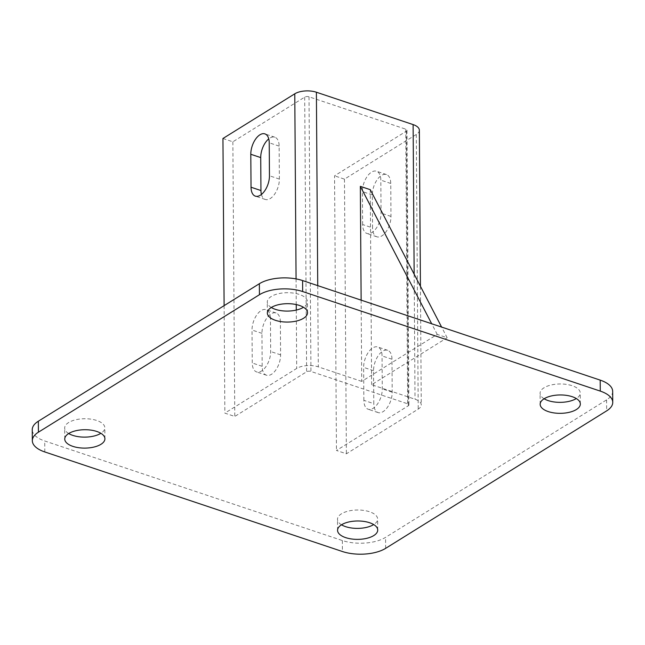 <?xml version="1.0" encoding="UTF-8"?>
<svg xmlns="http://www.w3.org/2000/svg" width="645" height="645" viewBox="0 0 645 645"><rect width="100%" height="100%" fill="white"/><g stroke="black" fill="none" stroke-linecap="round" stroke-linejoin="round"><path stroke-width="0.48" stroke-dasharray="3.23 2.42" d="M341.503 524.804A20.084 9.191 -0.4 0 1 337.488 519.338A20.084 9.191 -0.4 0 1 348.518 511.042A20.084 9.191 -0.4 0 1 369.537 511.751A20.084 9.191 -0.4 0 1 377.647 519.056A20.084 9.191 -0.4 0 1 373.705 524.578M271.295 307.496A20.084 9.191 -0.4 0 1 267.28 302.037A20.084 9.191 -0.4 0 1 278.309 293.733A20.084 9.191 -0.4 0 1 299.328 294.442A20.084 9.191 -0.4 0 1 307.439 301.755A20.084 9.191 -0.4 0 1 303.497 307.27M68.684 433.537A20.084 9.191 -0.4 0 1 64.669 428.07A20.084 9.191 -0.4 0 1 75.699 419.774A20.084 9.191 -0.4 0 1 96.726 420.484A20.084 9.191 -0.4 0 1 104.829 427.788A20.084 9.191 -0.4 0 1 100.894 433.311M544.106 398.763A20.084 9.191 -0.4 0 1 540.091 393.297A20.084 9.191 -0.4 0 1 551.12 385A20.084 9.191 -0.4 0 1 572.139 385.71A20.084 9.191 -0.4 0 1 580.25 393.023A20.084 9.191 -0.4 0 1 576.316 398.537M612.669 391.362A30.896 14.142 -0.4 0 1 606.582 399.876L385.557 537.374A30.896 14.142 -0.4 0 1 342.342 540.534L44.723 440.97A30.896 14.142 -0.4 0 1 32.25 429.723M361.136 300.143L361.708 381.389L437.221 334.408L447.146 337.73L441.607 327.063M361.708 381.389L318.308 366.868A15.448 7.071 179.6 0 0 296.692 368.448L224.863 413.131L234.78 416.452L306.617 371.77A3.088 1.411 179.6 0 1 310.938 371.447L407.664 403.81A3.088 1.411 179.6 0 1 408.906 404.931A3.088 1.411 179.6 0 1 408.301 405.786L336.464 450.468L346.389 453.79L418.218 409.099A15.448 7.071 179.6 0 0 421.266 404.842A15.448 7.071 179.6 0 0 415.025 399.223L371.625 384.702L447.146 337.73M222.944 138.498L232.861 141.811L304.698 97.129A3.088 1.411 -0.4 0 1 309.019 96.814L405.745 129.169A3.088 1.411 -0.4 0 1 406.995 130.29A3.088 1.411 -0.4 0 1 406.382 131.145L334.553 175.827L336.464 450.468M362.635 224.557L362.409 191.597A15.448 8.224 108.5 0 1 367.118 176.561A15.448 8.224 108.5 0 1 376.519 171.223A15.448 8.224 108.5 0 1 380.824 180.14L381.058 213.1A15.448 8.224 108.5 0 1 376.341 228.136A15.448 8.224 108.5 0 1 366.949 233.474A15.448 8.224 108.5 0 1 362.635 224.557L372.56 227.879L372.326 194.919A15.448 8.224 108.5 0 1 377.043 179.882A15.448 8.224 108.5 0 1 386.436 174.545A15.448 8.224 108.5 0 1 390.749 183.462L390.975 216.414A15.448 8.224 108.5 0 1 386.266 231.458A15.448 8.224 108.5 0 1 376.865 236.796A15.448 8.224 108.5 0 1 372.56 227.879M363.869 400.327L363.635 367.368A15.448 8.224 108.5 0 1 368.351 352.331A15.448 8.224 108.5 0 1 377.744 346.994A15.448 8.224 108.5 0 1 382.05 355.911L382.283 388.87A15.448 8.224 108.5 0 1 377.567 403.907A15.448 8.224 108.5 0 1 368.174 409.244A15.448 8.224 108.5 0 1 363.869 400.327L373.786 403.641L373.552 370.69A15.448 8.224 108.5 0 1 378.268 355.653A15.448 8.224 108.5 0 1 387.661 350.308A15.448 8.224 108.5 0 1 391.975 359.233L392.2 392.184A15.448 8.224 108.5 0 1 387.492 407.221A15.448 8.224 108.5 0 1 378.091 412.566A15.448 8.224 108.5 0 1 373.786 403.641M419.347 130.209A15.448 7.071 -0.4 0 1 416.299 134.466L344.47 179.149L334.553 175.827M344.47 179.149L346.389 453.79M370.262 189.67L371.625 384.702M270.449 318.574A15.448 8.224 -71.5 0 0 266.135 309.656A15.448 8.224 -71.5 0 0 256.742 314.994A15.448 8.224 -71.5 0 0 252.026 330.03L252.26 362.99A15.448 8.224 -71.5 0 0 256.565 371.907A15.448 8.224 -71.5 0 0 265.966 366.57A15.448 8.224 -71.5 0 0 270.674 351.533L270.449 318.574L280.365 321.895A15.448 8.224 -71.5 0 0 276.06 312.97A15.448 8.224 -71.5 0 0 266.659 318.316A15.448 8.224 -71.5 0 0 261.951 333.352L262.176 366.312A15.448 8.224 -71.5 0 0 266.49 375.229A15.448 8.224 -71.5 0 0 275.883 369.891A15.448 8.224 -71.5 0 0 280.599 354.847L280.365 321.895M224.113 305.649L224.863 413.131M232.861 141.811L234.78 416.452M261.418 194.451A15.448 8.224 -71.5 0 0 265.264 199.458A15.448 8.224 -71.5 0 0 274.657 194.121A15.448 8.224 -71.5 0 0 279.374 179.084L279.14 146.125A15.448 8.224 -71.5 0 0 274.834 137.208A15.448 8.224 -71.5 0 0 268.755 138.893M437.221 334.408L431.69 323.75M385.637 548.355L385.557 537.374M606.582 399.876L606.663 410.857M44.803 451.951L44.723 440.97M342.342 540.534L342.414 551.515M309.019 96.814L310.938 371.447M304.698 97.129L306.617 371.77M405.745 129.169L407.664 403.81M406.382 131.145L408.301 405.786M416.299 134.466L418.218 409.099M414.154 274.198L415.025 399.223M317.735 285.63L318.308 366.868M296.071 278.898L296.248 304.569M296.289 310.076L296.692 368.448M261.951 333.352L252.026 330.03M262.176 366.312L252.26 362.99M280.599 354.847L270.674 351.533M279.374 179.084L269.449 175.763M279.14 146.125L269.223 142.803M391.975 359.233L382.05 355.911M373.552 370.69L363.635 367.368M392.2 392.184L382.283 388.87M390.749 183.462L380.824 180.14M372.326 194.919L362.409 191.597M390.975 216.414L381.058 213.1M377.72 530.045L377.647 519.056M307.512 312.736L307.439 301.755M104.909 438.777L104.829 427.788M580.331 404.004L580.25 393.023M406.995 130.29L408.906 404.931M420.435 286.299L421.266 404.842M266.49 375.229L256.565 371.907M276.06 312.97L266.135 309.656M265.264 199.458L255.339 196.136M274.834 137.208L264.91 133.886M387.661 350.308L377.744 346.994M378.091 412.566L368.174 409.244M386.436 174.545L376.519 171.223M376.865 236.796L366.949 233.474M540.171 404.286L540.091 393.297M64.75 439.06L64.669 428.07M267.353 313.019L267.28 302.037M337.561 530.319L337.488 519.338"/><path stroke-width="0.97" d="M373.705 524.578A20.084 9.191 -0.4 0 1 345.591 526.643A20.084 9.191 -0.4 0 1 341.503 524.804M369.617 522.732A20.084 9.191 -0.4 0 1 377.72 530.045A20.084 9.191 -0.4 0 1 366.691 538.341A20.084 9.191 -0.4 0 1 345.672 537.632A20.084 9.191 -0.4 0 1 337.561 530.319A20.084 9.191 -0.4 0 1 348.59 522.023A20.084 9.191 -0.4 0 1 369.617 522.732M303.497 307.27A20.084 9.191 -0.4 0 1 275.383 309.342A20.084 9.191 -0.4 0 1 271.295 307.496M299.409 305.432A20.084 9.191 -0.4 0 1 307.512 312.736A20.084 9.191 -0.4 0 1 296.482 321.033A20.084 9.191 -0.4 0 1 275.463 320.323A20.084 9.191 -0.4 0 1 267.353 313.019A20.084 9.191 -0.4 0 1 278.382 304.722A20.084 9.191 -0.4 0 1 299.409 305.432M100.894 433.311A20.084 9.191 -0.4 0 1 72.78 435.375A20.084 9.191 -0.4 0 1 68.684 433.537M96.798 431.465A20.084 9.191 -0.4 0 1 104.909 438.777A20.084 9.191 -0.4 0 1 93.88 447.074A20.084 9.191 -0.4 0 1 72.861 446.364A20.084 9.191 -0.4 0 1 64.75 439.06A20.084 9.191 -0.4 0 1 75.779 430.755A20.084 9.191 -0.4 0 1 96.798 431.465M576.316 398.537A20.084 9.191 -0.4 0 1 548.202 400.61A20.084 9.191 -0.4 0 1 544.106 398.763M572.22 396.699A20.084 9.191 -0.4 0 1 580.331 404.004A20.084 9.191 -0.4 0 1 569.301 412.3A20.084 9.191 -0.4 0 1 548.274 411.591A20.084 9.191 -0.4 0 1 540.171 404.286A20.084 9.191 -0.4 0 1 551.193 395.99A20.084 9.191 -0.4 0 1 572.22 396.699M38.337 421.217L38.418 432.198A30.896 14.142 179.6 0 0 32.331 440.712L32.25 429.723A30.896 14.142 -0.4 0 1 38.337 421.217L259.363 283.719A30.896 14.142 -0.4 0 1 302.586 280.559L600.197 380.123A30.896 14.142 -0.4 0 1 612.669 391.362L612.75 402.351A30.896 14.142 179.6 0 0 600.277 391.104L600.197 380.123M38.418 432.198L259.443 294.709L259.363 283.719M302.586 280.559L302.658 291.54L600.277 391.104M612.75 402.351A30.896 14.142 179.6 0 1 606.663 410.857L385.637 548.355A30.896 14.142 179.6 0 1 342.414 551.515L44.803 451.951A30.896 14.142 179.6 0 1 32.331 440.712M302.658 291.54A30.896 14.142 179.6 0 0 259.443 294.709M224.113 305.649L222.944 138.498L294.773 93.807A15.448 7.071 -0.4 0 1 316.389 92.227L413.114 124.59A15.448 7.071 -0.4 0 1 419.347 130.209L420.435 286.299M431.69 323.75L360.345 186.357L361.136 300.143M360.345 186.357L370.262 189.67L441.607 327.063M269.223 142.803A15.448 8.224 -71.5 0 0 264.91 133.886A15.448 8.224 -71.5 0 0 255.517 139.223A15.448 8.224 -71.5 0 0 250.8 154.268L251.034 187.219A15.448 8.224 -71.5 0 0 255.339 196.136A15.448 8.224 -71.5 0 0 264.74 190.799A15.448 8.224 -71.5 0 0 269.449 175.763L269.223 142.803M268.755 138.893A15.448 8.224 -71.5 0 0 260.725 157.582L260.951 190.541A15.448 8.224 -71.5 0 0 261.418 194.451M413.114 124.59L414.154 274.198M316.389 92.227L317.735 285.63M294.773 93.807L296.071 278.898M296.248 304.569L296.289 310.076M260.725 157.582L250.8 154.268M260.951 190.541L251.034 187.219"/></g></svg>
